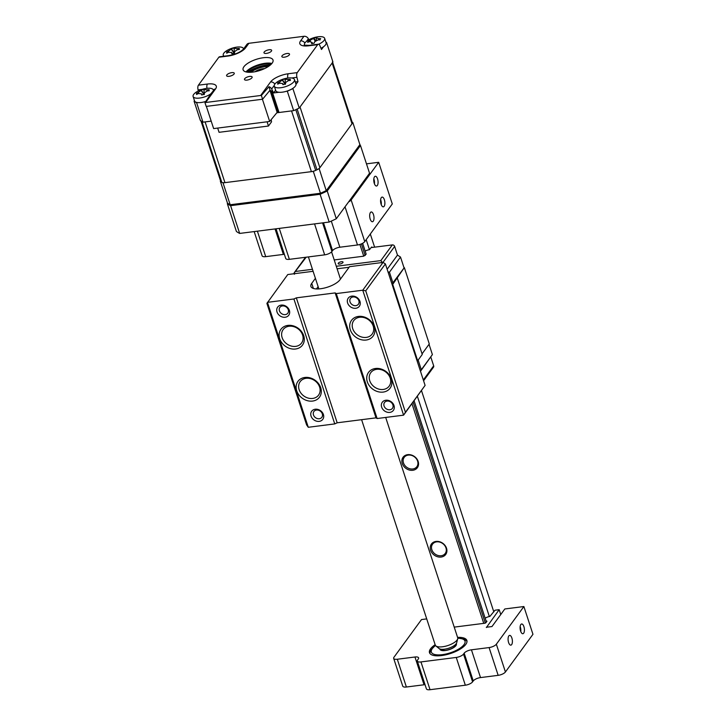 <?xml version="1.0" encoding="UTF-8"?>
<svg xmlns="http://www.w3.org/2000/svg" width="726" height="726" viewBox="0 0 726 726"><rect width="100%" height="100%" fill="white"/><g stroke="black" fill="none" stroke-linecap="round" stroke-linejoin="round"><path stroke-width="1.09" d="M227.583 203.353L227.329 203.688A74.714 27.751 -18.1 0 0 230.596 205.667L320.102 194.278A74.714 27.751 -18.1 0 0 327.226 190.983L360.477 145.49A74.714 27.751 -18.1 0 0 360.069 145.191L352.863 122.603A74.714 27.751 -18.1 0 0 352.164 122.131M320.102 194.278L329.177 222.047A74.714 27.751 -18.1 0 0 336.301 218.744L327.226 190.983M329.177 222.047L239.671 233.427L230.596 205.667M227.329 203.688L236.404 231.449A74.714 27.751 -18.1 0 0 239.671 233.427M360.477 145.49L369.552 173.251L336.301 218.744M377.339 185.475A4.919 2.096 82.8 0 0 377.819 179.857A4.919 2.096 82.8 0 0 375.297 176.264A4.919 2.096 82.8 0 0 374.507 176.799A4.919 2.096 82.8 0 0 374.017 182.417A4.919 2.096 82.8 0 0 376.54 186.019A4.919 2.096 82.8 0 0 377.339 185.475M373.264 221.194A4.919 2.096 82.8 0 0 373.745 215.568A4.919 2.096 82.8 0 0 371.222 211.974A4.919 2.096 82.8 0 0 370.423 212.518A4.919 2.096 82.8 0 0 369.942 218.136A4.919 2.096 82.8 0 0 372.465 221.729A4.919 2.096 82.8 0 0 373.264 221.194M384.145 206.302A4.919 2.096 82.8 0 0 384.626 200.685A4.919 2.096 82.8 0 0 382.103 197.091A4.919 2.096 82.8 0 0 381.313 197.626A4.919 2.096 82.8 0 0 380.823 203.244A4.919 2.096 82.8 0 0 383.346 206.837A4.919 2.096 82.8 0 0 384.145 206.302M348.643 201.855A5.899 2.187 -18.1 0 0 351.148 199.968L378.682 162.297L366.476 163.849M378.682 162.297L392.294 203.942L364.761 241.613A5.899 2.187 161.9 0 1 357.491 244.98L345.022 206.81M257.394 231.177L265.725 256.65A5.899 2.187 161.9 0 1 262.086 255.797L254.173 231.585M265.725 256.65L283.376 254.409L275.045 228.926M284.374 254.327A5.899 2.187 -18.1 0 0 283.376 254.409M279.256 228.391L289.375 259.336A5.899 2.187 161.9 0 1 285.735 258.483L276.034 228.808M289.375 259.336L324.667 254.853L314.558 223.907M322.58 222.882L331.927 251.486A5.899 2.187 161.9 0 1 324.667 254.853M331.927 251.486L332.59 250.588L323.487 222.764M331.31 221.094L339.85 247.221A5.899 2.187 -18.1 0 0 332.59 250.588M339.85 247.221L357.491 244.98M374.298 326.7A13.367 11.035 36.2 0 1 366.158 340.031A13.367 11.035 36.2 0 1 350.295 329.758A13.367 11.035 36.2 0 1 358.444 316.427A13.367 11.035 36.2 0 1 374.298 326.7M352.718 328.633A11.407 9.411 -143.8 0 0 361.711 337.036A11.407 9.411 -143.8 0 0 372.166 334.06A11.407 9.411 -143.8 0 0 373.191 326.028A11.407 9.411 -143.8 0 0 364.198 317.634A11.407 9.411 -143.8 0 0 353.753 320.602A11.407 9.411 -143.8 0 0 352.718 328.633M359.969 301.417A6.879 5.681 36.2 0 1 355.776 308.278A6.879 5.681 36.2 0 1 347.618 302.987A6.879 5.681 36.2 0 1 351.811 296.126A6.879 5.681 36.2 0 1 359.969 301.417M350.032 301.862A4.919 4.057 -143.8 0 0 353.916 305.483A4.919 4.057 -143.8 0 0 358.417 304.203A4.919 4.057 -143.8 0 0 358.862 300.745A4.919 4.057 -143.8 0 0 354.987 297.125A4.919 4.057 -143.8 0 0 350.476 298.404A4.919 4.057 -143.8 0 0 350.032 301.862M391.314 378.763A13.367 11.035 36.2 0 1 383.174 392.085A13.367 11.035 36.2 0 1 367.311 381.812A13.367 11.035 36.2 0 1 375.46 368.49A13.367 11.035 36.2 0 1 391.314 378.763M369.734 380.696A11.407 9.411 -143.8 0 0 378.727 389.091A11.407 9.411 -143.8 0 0 389.181 386.123A11.407 9.411 -143.8 0 0 390.207 378.092A11.407 9.411 -143.8 0 0 381.214 369.688A11.407 9.411 -143.8 0 0 370.768 372.665A11.407 9.411 -143.8 0 0 369.734 380.696M394 405.535A6.879 5.681 36.2 0 1 389.808 412.395A6.879 5.681 36.2 0 1 381.649 407.105A6.879 5.681 36.2 0 1 385.842 400.244A6.879 5.681 36.2 0 1 394 405.535M384.063 405.979A4.919 4.057 -143.8 0 0 387.947 409.6A4.919 4.057 -143.8 0 0 392.448 408.321A4.919 4.057 -143.8 0 0 392.893 404.863A4.919 4.057 -143.8 0 0 389.018 401.242A4.919 4.057 -143.8 0 0 384.508 402.522A4.919 4.057 -143.8 0 0 384.063 405.979M323.406 414.51A6.879 5.681 36.2 0 1 319.213 421.37A6.879 5.681 36.2 0 1 311.055 416.089A6.879 5.681 36.2 0 1 315.247 409.228A6.879 5.681 36.2 0 1 323.406 414.51M313.478 414.963A4.919 4.057 -143.8 0 0 317.353 418.584A4.919 4.057 -143.8 0 0 321.854 417.305A4.919 4.057 -143.8 0 0 322.299 413.838A4.919 4.057 -143.8 0 0 318.424 410.217A4.919 4.057 -143.8 0 0 313.913 411.497A4.919 4.057 -143.8 0 0 313.478 414.963M320.72 387.738A13.367 11.035 36.2 0 1 312.579 401.07A13.367 11.035 36.2 0 1 296.725 390.797A13.367 11.035 36.2 0 1 304.866 377.466A13.367 11.035 36.2 0 1 320.72 387.738M299.139 389.671A11.407 9.411 -143.8 0 0 308.133 398.075A11.407 9.411 -143.8 0 0 318.587 395.098A11.407 9.411 -143.8 0 0 319.612 387.067A11.407 9.411 -143.8 0 0 310.619 378.673A11.407 9.411 -143.8 0 0 300.174 381.64A11.407 9.411 -143.8 0 0 299.139 389.671M303.704 335.684A13.367 11.035 36.2 0 1 295.564 349.006A13.367 11.035 36.2 0 1 279.71 338.733A13.367 11.035 36.2 0 1 287.85 325.411A13.367 11.035 36.2 0 1 303.704 335.684M282.124 337.617A11.407 9.411 -143.8 0 0 291.117 346.012A11.407 9.411 -143.8 0 0 301.571 343.044A11.407 9.411 -143.8 0 0 302.597 335.013A11.407 9.411 -143.8 0 0 293.603 326.609A11.407 9.411 -143.8 0 0 283.158 329.586A11.407 9.411 -143.8 0 0 282.124 337.617M289.375 310.392A6.879 5.681 36.2 0 1 285.182 317.253A6.879 5.681 36.2 0 1 277.023 311.962A6.879 5.681 36.2 0 1 281.216 305.101A6.879 5.681 36.2 0 1 289.375 310.392M279.437 310.846A4.919 4.057 -143.8 0 0 283.321 314.467A4.919 4.057 -143.8 0 0 287.823 313.187A4.919 4.057 -143.8 0 0 288.267 309.721A4.919 4.057 -143.8 0 0 284.392 306.1A4.919 4.057 -143.8 0 0 279.882 307.379A4.919 4.057 -143.8 0 0 279.437 310.846M313.106 271.306L287.768 274.537L266.896 303.404L306.599 424.873L308.278 427.278L334.75 423.911L293.912 298.976L296.335 297.851L337.173 422.795L334.75 423.911M293.912 298.976L267.44 302.343L308.278 427.278M405.435 412.304L425.1 385.397L385.397 263.919L365.732 290.827L405.435 412.304L403.583 415.163L362.746 290.219L365.732 290.827M425.1 385.397L403.583 415.163L377.112 418.53L375.995 417.858L335.158 292.914L336.274 293.585L377.112 418.53M336.274 293.585L362.746 290.219L383.065 262.413L385.397 263.919M383.065 262.413L349.533 266.678L339.968 279.773A15.727 5.844 -18.1 0 1 324.077 288.113A15.727 5.844 -18.1 0 1 310.891 286.452A15.727 5.844 -18.1 0 1 311.726 283.367L315.402 278.33M316.463 288.948L318.124 286.67M335.158 292.914L296.335 297.851M337.173 422.795L375.995 417.858M264.391 68.689A7.469 2.777 -18.1 0 0 255.171 71.702M361.602 419.682L435.264 645.051A11.797 4.383 -18.1 0 0 435.881 645.913A11.797 4.383 -18.1 0 0 447.624 645.623A11.797 4.383 -18.1 0 0 457.643 638.971A11.797 4.383 -18.1 0 0 457.707 638.78A11.797 4.383 -18.1 0 0 457.689 637.727L385.688 417.432M456.708 642.601A9.529 3.539 161.9 0 1 456.681 642.755A9.529 3.539 161.9 0 1 456.636 642.909A9.529 3.539 161.9 0 1 448.541 648.282A9.529 3.539 161.9 0 1 439.058 648.518L435.881 645.913M511.658 644.606A4.919 2.096 82.8 0 0 512.139 638.989A4.919 2.096 82.8 0 0 509.616 635.395A4.919 2.096 82.8 0 0 508.817 635.931A4.919 2.096 82.8 0 0 508.336 641.548A4.919 2.096 82.8 0 0 510.859 645.151A4.919 2.096 82.8 0 0 511.658 644.606M523.673 633.19A4.919 2.096 82.8 0 0 524.154 627.573A4.919 2.096 82.8 0 0 521.631 623.979A4.919 2.096 82.8 0 0 520.841 624.514A4.919 2.096 82.8 0 0 520.351 630.132A4.919 2.096 82.8 0 0 522.874 633.725A4.919 2.096 82.8 0 0 523.673 633.19M485.168 618.225A4.991 1.851 161.9 0 1 489.868 616.438L495.023 610.212L499.17 609.677L486.402 627.518M435.155 644.706A19.666 7.305 -18.1 0 0 430.527 648.835A19.666 7.305 -18.1 0 0 429.493 652.701A19.666 7.305 -18.1 0 0 445.973 654.779A19.666 7.305 -18.1 0 0 465.829 644.352A19.666 7.305 -18.1 0 0 466.872 640.486A19.666 7.305 -18.1 0 0 457.58 637.374M500.758 614.523L499.17 609.677M486.738 621.556L486.547 620.984A4.991 1.851 161.9 0 1 486.084 621.02M454.231 627.119L484.868 623.226L485.839 622.772L486.946 621.265L486.547 620.984M426.716 618.897L421.516 619.559L393.982 657.23A5.899 2.187 -18.1 0 0 393.673 658.391A5.899 2.187 -18.1 0 0 397.313 659.244L414.963 657.003A5.899 2.187 161.9 0 1 418.603 657.865A5.899 2.187 161.9 0 1 418.285 659.017L417.631 659.916A5.899 2.187 -18.1 0 0 417.323 661.077A5.899 2.187 -18.1 0 0 420.962 661.93L456.255 657.447A5.899 2.187 -18.1 0 0 463.515 654.081L464.177 653.182A5.899 2.187 161.9 0 1 471.437 649.815L489.088 647.574A5.899 2.187 -18.1 0 0 496.348 644.207L523.882 606.537L504.824 608.96L491.974 626.547L486.32 627.264M523.882 606.537L532.957 634.306L505.423 671.977A5.899 2.187 161.9 0 1 498.163 675.343L489.088 647.574M471.437 649.815L480.512 677.585L498.163 675.343M480.512 677.585A5.899 2.187 -18.1 0 0 473.252 680.952L464.177 653.182M463.515 654.081L472.59 681.85L473.252 680.952M472.59 681.85A5.899 2.187 161.9 0 1 465.33 685.208L456.255 657.447M420.962 661.93L430.037 689.7L465.33 685.208M430.037 689.7A5.899 2.187 161.9 0 1 426.398 688.838L417.323 661.077M425.037 684.691A5.899 2.187 -18.1 0 0 424.038 684.772L414.963 657.003M397.313 659.244L406.388 687.014A5.899 2.187 161.9 0 1 402.748 686.152L393.673 658.391M406.388 687.014L424.038 684.772M520.787 631.575A4.837 2.06 82.8 0 0 520.851 630.722A4.837 2.06 82.8 0 0 520.152 626.583M374.453 183.859A4.837 2.06 82.8 0 0 374.516 183.043A4.837 2.06 82.8 0 0 373.817 178.877M381.259 204.687A4.837 2.06 82.8 0 0 381.277 202.445A4.837 2.06 82.8 0 0 380.624 199.695M403.484 462.925A7.868 6.489 -143.8 0 0 409.682 468.715A7.868 6.489 -143.8 0 0 416.887 466.673A7.868 6.489 -143.8 0 0 417.595 461.128A7.868 6.489 -143.8 0 0 411.397 455.338A7.868 6.489 -143.8 0 0 404.191 457.389A7.868 6.489 -143.8 0 0 403.484 462.925M402.268 463.487A8.848 7.296 -143.8 0 0 412.767 470.285A8.848 7.296 -143.8 0 0 418.158 461.464A8.848 7.296 -143.8 0 0 407.658 454.667A8.848 7.296 -143.8 0 0 402.268 463.487M431.843 549.691A7.868 6.489 -143.8 0 0 438.041 555.481A7.868 6.489 -143.8 0 0 445.247 553.439A7.868 6.489 -143.8 0 0 445.955 547.894A7.868 6.489 -143.8 0 0 439.756 542.104A7.868 6.489 -143.8 0 0 432.551 544.155A7.868 6.489 -143.8 0 0 431.843 549.691M430.627 550.254A8.848 7.296 -143.8 0 0 441.127 557.051A8.848 7.296 -143.8 0 0 446.517 548.23A8.848 7.296 -143.8 0 0 436.017 541.433A8.848 7.296 -143.8 0 0 430.627 550.254M493.816 611.864L421.507 390.642M374.607 247.158L370.314 234.017M489.36 616.537L417.377 396.287M336.283 266.27L380.851 260.607L392.321 244.907L371.721 247.53L371.567 247.058L369.461 249.69L366.185 239.671M362.628 243.301L366.176 254.173L363.744 256.187L359.905 244.444M414.092 400.77L486.402 622M417.123 360.976L417.668 360.731L392.712 284.374L404.337 267.604L392.902 282.804L391.75 283.34M392.167 284.628L392.712 284.374M417.668 360.731L422.26 354.451L397.303 278.094M422.06 353.843L429.293 343.952L404.337 267.604M429.039 344.305L432.397 354.587L421.316 369.743L418.149 360.069M420.436 371.104L421.316 369.743M432.397 354.587L420.49 371.285M430.836 357.128L433.676 365.813A1.969 1.624 36.2 0 1 433.495 367.193L423.585 380.751M306.172 257.204L293.994 273.203L294.121 274.011M305.519 257.285L294.329 272.586L294.457 274.219M380.851 260.607L382.058 261.995L381.994 263.084M387.139 269.255L397.485 255.098L400.516 257.058L403.983 267.649M400.516 257.058L389.435 272.223L392.902 282.804M389.435 272.223L388.02 271.923M397.485 255.098L394.654 246.423L382.956 262.422M382.72 262.739L382.058 261.995M392.321 244.907A1.969 1.624 36.2 0 1 394.654 246.423M371.93 247.012L372.084 247.484M369.461 249.69A4.919 1.824 -18.1 0 0 365.169 251.087M334.214 259.944L363.744 256.187M342.899 262.585A2.559 0.953 161.9 0 1 339.759 264.046A2.559 0.953 161.9 0 1 338.316 263.166A2.559 0.953 161.9 0 1 341.465 261.714A2.559 0.953 161.9 0 1 342.899 262.585M271.914 63.461A15.727 5.844 -18.1 0 0 246.014 71.919M243.936 66.71A15.727 5.844 161.9 0 1 259.826 58.361A15.727 5.844 161.9 0 1 273.012 60.031A15.727 5.844 161.9 0 1 272.177 63.117A15.727 5.844 161.9 0 1 256.296 71.466A15.727 5.844 161.9 0 1 243.11 69.805A15.727 5.844 161.9 0 1 243.936 66.71M271.433 51.11A4.029 1.497 -18.1 0 0 271.642 50.312A4.029 1.497 -18.1 0 0 268.266 49.894A4.029 1.497 -18.1 0 0 264.191 52.027A4.029 1.497 -18.1 0 0 263.983 52.816A4.029 1.497 -18.1 0 0 267.359 53.243A4.029 1.497 -18.1 0 0 271.433 51.11M289.293 54.886A4.029 1.497 -18.1 0 0 289.511 54.096A4.029 1.497 -18.1 0 0 286.135 53.67A4.029 1.497 -18.1 0 0 282.06 55.811A4.029 1.497 -18.1 0 0 281.851 56.601A4.029 1.497 -18.1 0 0 285.227 57.027A4.029 1.497 -18.1 0 0 289.293 54.886M251.922 77.8A4.029 1.497 -18.1 0 0 252.131 77.01A4.029 1.497 -18.1 0 0 248.755 76.584A4.029 1.497 -18.1 0 0 244.68 78.726A4.029 1.497 -18.1 0 0 244.471 79.515A4.029 1.497 -18.1 0 0 247.847 79.942A4.029 1.497 -18.1 0 0 251.922 77.8M234.053 74.025A4.029 1.497 -18.1 0 0 234.271 73.226A4.029 1.497 -18.1 0 0 230.886 72.8A4.029 1.497 -18.1 0 0 226.821 74.941A4.029 1.497 -18.1 0 0 226.603 75.731A4.029 1.497 -18.1 0 0 229.988 76.157A4.029 1.497 -18.1 0 0 234.053 74.025M278.367 112.094L279.029 112.503L293.658 110.642A74.714 27.751 161.9 0 0 299.248 108.047L292.896 88.617A74.714 27.751 161.9 0 1 287.305 91.204L293.658 110.642M275.617 90.215L273.62 92.946L271.66 89.017A3.929 3.249 -143.8 0 0 268.947 86.703L261.36 95.478A3.929 3.249 -143.8 0 0 260.661 95.496L270.562 81.956A14.366 5.336 161.9 0 1 288.249 73.762L297.252 72.618A3.929 1.679 82.8 0 0 296.916 77.31L297.987 81.657L295.999 84.37M293.322 88.028L292.896 88.617M297.987 81.657L295.273 82.002M287.305 91.204L286.162 91.349M278.965 92.266L273.62 92.946M323.487 46.773L321.5 49.486L319.948 45.802A3.929 1.679 82.8 0 0 318.333 44.213A3.929 1.679 82.8 0 0 317.698 44.64L308.695 45.792A3.929 1.679 -97.2 0 1 309.33 45.357L304.149 45.139L304.575 45.647M308.695 45.792A14.366 5.336 161.9 0 1 300.591 40.874L303.931 36.3A3.929 3.249 36.2 0 1 308.378 38.787L308.868 39.776M325.847 42.026A74.714 27.751 161.9 0 1 326.582 42.525L326.155 43.115M326.582 42.525L332.935 61.964L299.248 108.047M297.252 72.618L317.698 44.64M245.551 47.871A14.366 5.336 161.9 0 1 227.864 56.074A3.929 1.679 -97.2 0 1 228.499 55.639C235.442 54.414 240.451 52.208 243.509 49.023L246.858 44.449A3.929 3.249 36.2 0 1 248.9 43.297L245.551 47.871A3.929 3.249 -143.8 0 0 243.509 49.023A10.618 3.948 -18.1 0 0 243.519 48.978A10.618 3.948 -18.1 0 0 243.455 48.651A10.618 3.948 -18.1 0 0 235.124 47.399A10.618 3.948 -18.1 0 0 232.992 47.934A10.618 3.948 -18.1 0 0 229.253 49.323A10.618 3.948 -18.1 0 0 223.2 54.913A10.618 3.948 -18.1 0 0 223.272 55.249A10.618 3.948 -18.1 0 0 224.08 56.201M303.931 36.3L248.9 43.297M227.864 56.074L218.862 57.218A3.929 1.679 -97.2 0 1 219.506 56.782L228.499 55.639M198.343 90.941L198.08 89.888A3.929 1.679 -97.2 0 1 198.416 85.187L207.418 84.044A3.929 1.679 82.8 0 0 206.992 88.336M194.069 101.186L200.421 120.625A74.714 27.751 161.9 0 0 202.981 122.177L196.628 102.738A74.714 27.751 161.9 0 1 194.069 101.186L194.468 100.642M218.862 57.218L198.416 85.187M207.418 84.044A14.366 5.336 161.9 0 1 215.531 88.953A3.929 3.249 -143.8 0 0 213.489 90.106A10.482 3.893 -18.1 0 0 213.199 89.688M215.531 88.953L205.63 102.502A3.929 3.249 -143.8 0 0 204.968 102.647L206.193 106.404L262.585 99.226L270.072 90.142L268.947 86.703M204.968 102.647L210.703 94.108A3.929 3.249 -143.8 0 0 210.141 94.679A3.929 3.249 -143.8 0 0 209.723 95.542M261.36 95.478L262.585 99.226M205.63 102.502L260.661 95.496M205.667 101.586L204.977 101.676M197.781 102.593L196.628 102.738M200.993 121.015L220.74 181.446A5.899 2.187 -18.1 0 0 221.194 181.972A74.714 27.751 -18.1 0 0 221.802 182.344A5.899 2.187 -18.1 0 0 224.942 182.643L205.095 121.904L211.193 121.133L202.981 122.177M246.214 71.974A17.696 6.57 161.9 0 1 271.778 63.616M247.457 72.192A20.056 7.451 161.9 0 1 270.916 64.523M270.889 91.313L270.462 91.903L277.15 112.376L269.673 121.469L213.635 128.593L206.375 106.377L262.413 99.253L269.673 121.469M277.958 111.278L277.15 112.376M269.936 90.305L270.462 91.903M222.501 182.607A74.714 27.751 -18.1 0 0 223.036 182.888L313.314 171.4L320.456 193.27A74.714 27.751 -18.1 0 0 326.319 190.557L360.005 144.474M223.036 182.888L230.187 204.75L320.456 193.27L320.683 193.896A74.551 27.688 -18.1 0 0 326.419 191.237L319.177 168.695L352.863 122.603M227.483 203.126L227.882 203.77A74.551 27.688 -18.1 0 0 230.523 205.358L230.187 204.75A74.714 27.751 -18.1 0 1 227.483 203.126L220.341 181.264A74.714 27.751 -18.1 0 0 220.804 181.582M313.314 171.4A74.714 27.751 -18.1 0 0 314.403 170.919M318.097 169.203A74.714 27.751 -18.1 0 0 319.177 168.695M326.419 191.237L360.06 145.209M283.213 84.388L282.577 83.49L279.655 83.2A26.862 21.145 169.5 0 0 277.686 84.152L278.14 83.308L277.586 83.091A26.862 26.644 21.1 0 1 279.546 82.038L282.269 80.096A26.862 4.783 -121.4 0 1 282.441 79.633L285.136 78.844A26.862 0.726 88.5 0 1 285.2 79.243L288.131 79.533A26.862 26.644 21.1 0 1 290.355 79.361L289.801 79.896L290.454 80.423A26.862 21.145 169.5 0 0 288.231 80.686L285.518 82.628A26.862 0.726 88.5 0 1 285.599 83.88L282.904 84.67A26.862 4.783 -121.4 0 1 282.577 83.49L283.267 84.352M284.755 86.893A10.618 3.948 -18.1 0 0 294.547 79.914A10.618 3.948 -18.1 0 0 294.484 79.579A10.618 3.948 -18.1 0 0 286.153 78.335A10.618 3.948 -18.1 0 0 284.02 78.871A10.618 3.948 -18.1 0 0 280.281 80.25A10.618 3.948 -18.1 0 0 274.228 85.849A10.618 3.948 -18.1 0 0 274.292 86.176A10.618 3.948 -18.1 0 0 284.755 86.893M285.509 82.582L285.536 83.862L285.509 82.582M274.292 86.176L275.744 90.623A10.618 3.948 -18.1 0 0 286.207 91.34A10.618 3.948 -18.1 0 0 295.936 84.025L294.484 79.579M278.14 83.308L277.586 83.091M290.355 79.361L289.801 79.896M285.136 78.844L285.273 84.334L282.441 79.633M202.028 94.716L201.392 93.817L198.47 93.527A26.862 21.145 169.5 0 0 196.501 94.48L196.955 93.636L196.41 93.418A26.862 26.644 21.1 0 1 198.361 92.365L201.084 90.423A26.862 4.783 -121.4 0 1 201.265 89.951L203.952 89.171A26.862 0.726 88.5 0 1 204.024 89.57L206.946 89.852A26.862 26.644 21.1 0 1 209.17 89.688L208.616 90.224L209.269 90.75A26.862 21.145 169.5 0 0 207.055 91.013L204.333 92.955A26.862 0.726 88.5 0 1 204.414 94.208L201.719 94.997A26.862 4.783 -121.4 0 1 201.392 93.817L202.082 94.679M213.362 90.269A10.618 3.948 -18.1 0 0 213.362 90.233A10.618 3.948 -18.1 0 0 213.299 89.906A10.618 3.948 -18.1 0 0 204.968 88.663A10.618 3.948 -18.1 0 0 202.835 89.189A10.618 3.948 -18.1 0 0 199.096 90.578A10.618 3.948 -18.1 0 0 193.043 96.177A10.618 3.948 -18.1 0 0 193.107 96.504A10.618 3.948 -18.1 0 0 203.57 97.22A10.618 3.948 -18.1 0 0 210.712 93.899M204.333 92.91L204.351 94.189L204.333 92.91M193.107 96.504L194.559 100.95A10.618 3.948 -18.1 0 0 205.022 101.667A10.618 3.948 -18.1 0 0 205.776 101.431M196.955 93.636L196.41 93.418M209.17 89.688L208.625 90.814M203.952 89.171L204.088 94.652L201.265 89.951M232.193 53.461L231.558 52.553L228.626 52.263A26.862 21.145 169.5 0 0 226.666 53.225L227.111 52.372L226.566 52.154A26.862 26.644 21.1 0 1 228.527 51.101L231.24 49.168A26.862 4.783 -121.4 0 1 231.422 48.696L234.108 47.907A26.862 0.726 88.5 0 1 234.18 48.306L237.103 48.597A26.862 26.644 21.1 0 1 239.326 48.424L238.781 48.969L239.426 49.486A26.862 21.145 169.5 0 0 237.211 49.758L234.489 51.691A26.862 0.726 88.5 0 1 234.571 52.953L231.884 53.742A26.862 4.783 -121.4 0 1 231.558 52.553L231.431 52.281M234.489 51.646L234.507 52.934L234.489 51.646M227.111 52.372L226.566 52.154M239.326 48.424L238.781 49.55M234.108 47.907L234.253 53.397L231.422 48.696M312.334 43.188L311.763 42.326L309.548 41.591A26.862 20.01 -171.1 0 0 307.652 42.335L308.187 41.11A26.862 25.51 56.6 0 1 310.129 40.266L313.46 38.442A26.862 10.3 -117 0 1 314.122 37.87L316.763 37.353A26.862 4.801 93.9 0 0 316.336 37.879L318.551 38.614A26.862 25.51 56.6 0 1 320.701 38.66L319.848 39.222L320.175 39.876A26.862 20.01 -171.1 0 0 317.97 39.939L314.639 41.763A26.862 4.801 93.9 0 0 314.231 43.124L311.59 43.642A26.862 10.3 -117 0 1 311.763 42.326L312.616 43.079M319.848 39.222L320.175 39.876M318.66 44.241A10.618 3.948 -18.1 0 0 324.513 39.667A10.618 3.948 -18.1 0 0 324.64 38.324A10.618 3.948 -18.1 0 0 316.563 37.026A10.618 3.948 -18.1 0 0 316.309 37.071A27.524 27.524 0 0 0 310.438 38.995A10.618 3.948 -18.1 0 0 304.584 43.569A10.618 3.948 -18.1 0 0 304.457 44.921A10.618 3.948 -18.1 0 0 304.648 45.311M320.983 48.27A10.618 3.948 -18.1 0 0 325.965 44.114A10.618 3.948 -18.1 0 0 326.092 42.761L324.64 38.324M308.877 41.836L308.187 41.11M315.429 40.783L314.122 37.87M267.086 121.796L268.475 126.025L271.551 121.814L271.161 119.663M268.475 126.025L219.061 132.314L217.673 128.075M269.591 65.639A17.696 6.57 -18.1 0 0 249.181 72.31M254.962 71.747A7.668 2.85 161.9 0 1 264.591 68.598M268.048 66.71A11.797 4.383 -18.1 0 0 251.06 72.264M224.942 182.643L311.4 171.645A5.899 2.187 -18.1 0 0 315.674 170.401A74.714 27.751 -18.1 0 0 316.999 169.784A5.899 2.187 -18.1 0 0 319.885 167.715L300.038 106.976L332.154 63.035A5.899 2.187 -18.1 0 0 332.463 61.873M200.893 120.707A5.899 2.187 -18.1 0 0 201.338 121.242A74.714 27.751 -18.1 0 0 201.946 121.605L221.802 182.344M276.824 112.784L291.553 110.906L311.4 171.645M315.674 170.401L295.818 109.671A74.714 27.751 -18.1 0 0 297.143 109.054L316.999 169.784M319.885 167.715L352.01 123.774A5.899 2.187 -18.1 0 0 352.319 122.612L332.635 62.382M351.148 199.968L364.761 241.613M313.387 288.458L311.726 283.367M496.348 644.207L505.423 671.977M435.527 645.55A17.696 6.57 -18.1 0 0 442.279 654.67A17.696 6.57 -18.1 0 0 463.215 645.577A17.696 6.57 -18.1 0 0 457.77 638.272M456.264 643.626A8.648 3.213 161.9 0 1 453.623 647.61A8.648 3.213 161.9 0 1 445.292 650.541A8.648 3.213 161.9 0 1 439.902 648.971M361.403 243.9L365.196 255.516M413.112 402.122L485.34 623.099M483.752 623.362L411.96 403.701M423.331 379.961L433.676 365.813M349.106 267.268L337.109 268.792M295.781 271.424L312.452 269.301M270.018 90.541A2.36 1.951 -143.8 0 1 272.45 92.374L271.724 92.202L278.303 112.33M272.45 92.374L279.029 112.503M274.237 85.496L271.66 89.017M296.916 77.31L291.652 77.981M288.249 73.762A3.929 1.679 82.8 0 0 287.823 78.054M304.412 44.767A10.482 3.893 -18.1 0 0 304.43 45.248M308.378 38.787L306.526 41.318M300.591 40.874A3.929 3.249 36.2 0 1 304.866 43.052M202.318 89.343L198.08 89.888M270.562 81.956A3.929 3.249 36.2 0 1 274.836 84.125M279.873 83.109L279.546 82.038M284.864 83.799L282.269 80.096M285.273 83.808L285.2 79.243M288.467 80.65L288.131 79.533M198.688 93.436L198.361 92.365M203.679 94.126L201.084 90.423M204.088 94.135L204.024 89.57M207.282 90.977L206.946 89.852M228.844 52.172L228.527 51.101M233.836 52.862L231.24 49.168M234.244 52.88L234.18 48.306M237.438 49.722L237.103 48.597M318.85 39.903L318.551 38.614M310.392 41.382L310.129 40.266M315.175 40.992L313.46 38.442M250.815 72.273A15.727 5.844 161.9 0 1 251.731 71.711M267.177 66.656A15.727 5.844 161.9 0 1 268.248 66.574M201.338 121.242L221.194 181.972M332.154 63.035L352.01 123.774M441.118 650.314L440.755 649.198M456.073 645.423L455.71 644.316M318.859 288.912L308.405 256.922M456.681 642.755L457.707 638.78M340.467 279.083L331.582 251.886M429.856 653.427L430.509 650.432L435.4 645.36M455.883 644.842C457.162 643.744 455.03 648.717 445.419 650.451C441.462 650.378 439.965 650.133 440.927 649.734M467.009 641.285L464.713 639.252L457.761 638.045M270.199 91.186L271.724 92.202M318.333 44.213L309.33 45.357M213.607 90.505L210.141 94.679M286.153 78.335A27.524 27.524 0 0 0 280.281 80.25M289.801 79.878L289.81 80.486M278.094 83.191L278.485 83.744M204.968 88.663A27.524 27.524 0 0 0 199.096 90.578M196.909 93.518L197.309 94.071M223.599 56.265L223.272 55.249M235.124 47.399A27.524 27.524 0 0 0 229.253 49.323M231.449 52.308L232.238 53.425M227.066 52.254L227.465 52.807M319.812 39.386L319.821 39.885M316.282 38.061L316.318 40.302"/></g></svg>
